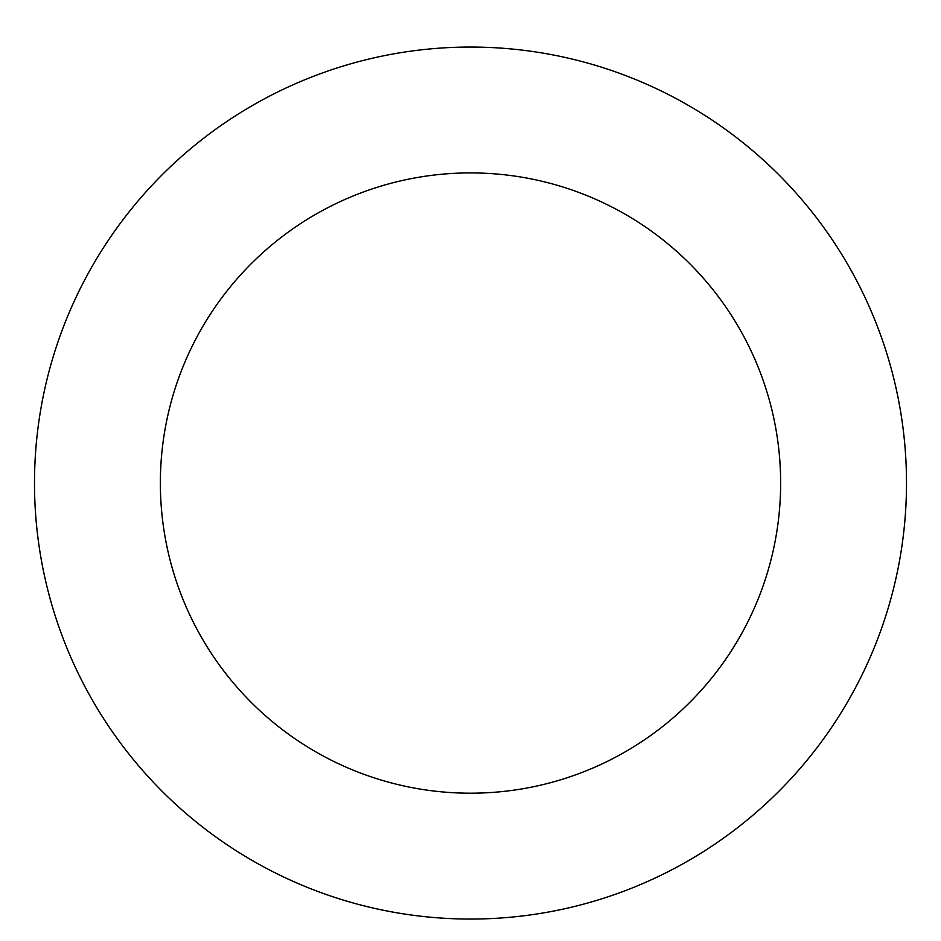 <?xml version="1.0" encoding="UTF-8"?>
<svg xmlns="http://www.w3.org/2000/svg" width="941" height="941" viewBox="0 0 941 941"><rect width="100%" height="100%" fill="white"/><g stroke="black" fill="none" stroke-linecap="round" stroke-linejoin="round"><path stroke-width="1.41" d="M324.669 72.163A436.001 436.001 0 0 0 187.565 814.788A436.001 436.001 0 0 0 899.255 562.212A436.001 436.001 0 0 0 324.669 72.163M366.767 190.776A310.142 310.142 0 0 0 269.244 719.03A310.142 310.142 0 0 0 775.49 539.358A310.142 310.142 0 0 0 366.767 190.776"/></g></svg>

